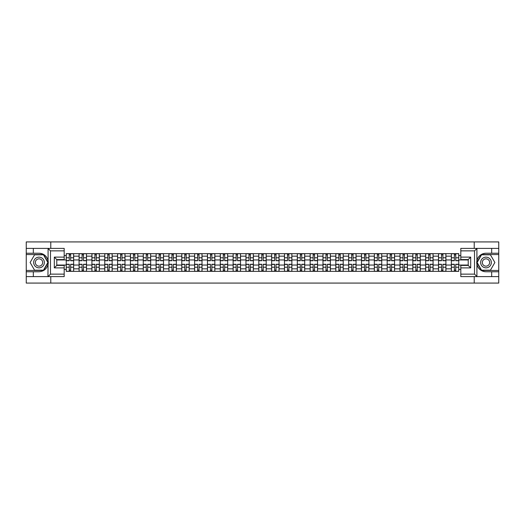 <?xml version="1.0" encoding="UTF-8"?>
<svg xmlns="http://www.w3.org/2000/svg" width="525" height="525" viewBox="0 0 525 525"><rect width="100%" height="100%" fill="white"/><g stroke="black" fill="none" stroke-linecap="round" stroke-linejoin="round"><path stroke-width="0.79" d="M64.188 250.858L50.485 250.858L47.939 248.391L64.188 248.391L64.188 259.58L56.779 259.58L56.779 265.42L64.188 265.42L64.188 276.609L47.939 276.609L48.09 260.708C46.81 256.088 43.785 253.601 39.008 253.24A9.26 9.26 0 0 1 48.09 264.292C46.81 268.912 43.785 271.399 39.008 271.76L26.25 271.76L26.25 283.073L498.75 283.073L498.75 254.559L481.412 254.559L476.825 262.5L481.412 270.441L498.75 270.441M485.992 253.24C481.215 253.601 478.19 256.088 476.91 260.708L476.91 264.292C478.19 268.912 481.215 271.399 485.992 271.76A9.26 9.26 0 0 1 476.739 262.5A9.26 9.26 0 0 1 485.992 253.24L498.75 253.24L498.75 241.927L26.25 241.927L26.25 270.441L43.588 270.441L48.175 262.5L43.588 254.559L26.25 254.559M79.078 271.346L79.078 256.161L73.651 256.161L73.651 271.346M73.651 256.161L73.651 253.654M79.078 256.161L79.078 253.654M86.487 253.654L86.487 271.346M91.914 271.346L91.914 253.654M99.323 253.654L99.323 271.346M104.751 271.346L104.751 253.654M112.16 253.654L112.16 271.346M117.587 271.346L117.587 253.654M124.996 253.654L124.996 271.346M130.43 271.346L130.43 253.654M137.832 253.654L137.832 271.346M143.266 271.346L143.266 253.654M150.668 253.654L150.668 271.346M156.102 271.346L156.102 253.654M163.505 253.654L163.505 271.346M168.938 271.346L168.938 253.654M176.341 253.654L176.341 271.346M181.775 271.346L181.775 253.654M189.184 253.654L189.184 271.346M194.611 271.346L194.611 253.654M202.02 253.654L202.02 271.346M207.447 271.346L207.447 253.654M214.856 253.654L214.856 271.346M220.283 271.346L220.283 253.654M227.692 253.654L227.692 271.346M233.126 271.346L233.126 253.654M240.529 253.654L240.529 271.346M245.963 271.346L245.963 253.654M253.365 253.654L253.365 271.346M258.799 271.346L258.799 253.654M266.201 253.654L266.201 271.346M271.635 271.346L271.635 253.654M279.037 253.654L279.037 271.346M284.471 271.346L284.471 253.654M291.874 253.654L291.874 271.346M297.308 271.346L297.308 253.654M304.717 253.654L304.717 271.346M310.144 271.346L310.144 253.654M317.553 253.654L317.553 271.346M322.98 271.346L322.98 253.654M330.389 253.654L330.389 271.346M335.816 271.346L335.816 253.654M343.225 253.654L343.225 271.346M348.659 271.346L348.659 253.654M356.062 253.654L356.062 271.346M361.495 271.346L361.495 253.654M368.898 253.654L368.898 271.346M374.332 271.346L374.332 253.654M381.734 253.654L381.734 271.346M387.168 271.346L387.168 253.654M394.57 253.654L394.57 271.346M400.004 271.346L400.004 253.654M407.413 253.654L407.413 271.346M412.84 271.346L412.84 253.654M420.249 253.654L420.249 271.346M425.677 271.346L425.677 253.654M433.086 253.654L433.086 271.346M438.513 271.346L438.513 253.654M445.922 253.654L445.922 271.346M451.349 271.346L451.349 253.654M451.349 265.053L445.922 265.053M438.513 265.053L433.086 265.053M425.677 265.053L420.249 265.053M412.84 265.053L407.413 265.053M400.004 265.053L394.57 265.053M387.168 265.053L381.734 265.053M374.332 265.053L368.898 265.053M361.495 265.053L356.062 265.053M348.659 265.053L343.225 265.053M335.816 265.053L330.389 265.053M322.98 265.053L317.553 265.053M310.144 265.053L304.717 265.053M297.308 265.053L291.874 265.053M284.471 265.053L279.037 265.053M271.635 265.053L266.201 265.053M258.799 265.053L253.365 265.053M245.963 265.053L240.529 265.053M233.126 265.053L227.692 265.053M220.283 265.053L214.856 265.053M207.447 265.053L202.02 265.053M194.611 265.053L189.184 265.053M181.775 265.053L176.341 265.053M168.938 265.053L163.505 265.053M156.102 265.053L150.668 265.053M143.266 265.053L137.832 265.053M130.43 265.053L124.996 265.053M117.587 265.053L112.16 265.053M104.751 265.053L99.323 265.053M91.914 265.053L86.487 265.053M79.078 265.053L73.651 265.053M451.349 259.947L445.922 259.947M438.513 259.947L433.086 259.947M425.677 259.947L420.249 259.947M412.84 259.947L407.413 259.947M400.004 259.947L394.57 259.947M387.168 259.947L381.734 259.947M374.332 259.947L368.898 259.947M361.495 259.947L356.062 259.947M348.659 259.947L343.225 259.947M335.816 259.947L330.389 259.947M322.98 259.947L317.553 259.947M310.144 259.947L304.717 259.947M297.308 259.947L291.874 259.947M284.471 259.947L279.037 259.947M271.635 259.947L266.201 259.947M258.799 259.947L253.365 259.947M245.963 259.947L240.529 259.947M233.126 259.947L227.692 259.947M220.283 259.947L214.856 259.947M207.447 259.947L202.02 259.947M194.611 259.947L189.184 259.947M181.775 259.947L176.341 259.947M168.938 259.947L163.505 259.947M156.102 259.947L150.668 259.947M143.266 259.947L137.832 259.947M130.43 259.947L124.996 259.947M117.587 259.947L112.16 259.947M104.751 259.947L99.323 259.947M91.914 259.947L86.487 259.947M79.078 259.947L73.651 259.947M56.779 265.053L66.242 265.053L66.242 259.947L56.779 259.947M64.188 255.59L66.242 255.59L66.242 259.947M458.758 259.947L458.758 265.053L468.221 265.053L468.221 259.947L458.758 259.947L458.758 253.654L66.242 253.654L66.242 255.59M458.758 255.59L460.812 255.59M460.812 269.41L458.758 269.41L458.758 265.053M66.242 265.053L66.242 271.346L458.758 271.346L458.758 269.41M66.242 269.41L64.188 269.41M474.226 283.073L474.226 276.609M474.226 248.391L474.226 241.927M50.774 283.073L50.774 276.609M50.774 248.391L50.774 241.927M70.645 270.113L69.248 270.113M69.248 254.887L70.645 254.887M83.482 270.113L82.084 270.113M82.084 254.887L83.482 254.887M96.318 270.113L94.92 270.113M94.92 254.887L96.318 254.887M109.154 270.113L107.756 270.113M107.756 254.887L109.154 254.887M121.99 270.113L120.593 270.113M120.593 254.887L121.99 254.887M134.827 270.113L133.429 270.113M133.429 254.887L134.827 254.887M147.669 270.113L146.265 270.113M146.265 254.887L147.669 254.887M160.506 270.113L159.108 270.113M159.108 254.887L160.506 254.887M173.342 270.113L171.944 270.113M171.944 254.887L173.342 254.887M186.178 270.113L184.78 270.113M184.78 254.887L186.178 254.887M199.014 270.113L197.617 270.113M197.617 254.887L199.014 254.887M211.851 270.113L210.453 270.113M210.453 254.887L211.851 254.887M224.687 270.113L223.289 270.113M223.289 254.887L224.687 254.887M237.523 270.113L236.125 270.113M236.125 254.887L237.523 254.887M250.359 270.113L248.962 270.113M248.962 254.887L250.359 254.887M263.202 270.113L261.798 270.113M261.798 254.887L263.202 254.887M276.038 270.113L274.641 270.113M274.641 254.887L276.038 254.887M288.875 270.113L287.477 270.113M287.477 254.887L288.875 254.887M301.711 270.113L300.313 270.113M300.313 254.887L301.711 254.887M314.547 270.113L313.149 270.113M313.149 254.887L314.547 254.887M327.383 270.113L325.986 270.113M325.986 254.887L327.383 254.887M340.22 270.113L338.822 270.113M338.822 254.887L340.22 254.887M353.056 270.113L351.658 270.113M351.658 254.887L353.056 254.887M365.892 270.113L364.494 270.113M364.494 254.887L365.892 254.887M378.735 270.113L377.331 270.113M377.331 254.887L378.735 254.887M391.571 270.113L390.173 270.113M390.173 254.887L391.571 254.887M404.408 270.113L403.01 270.113M403.01 254.887L404.408 254.887M417.244 270.113L415.846 270.113M415.846 254.887L417.244 254.887M430.08 270.113L428.682 270.113M428.682 254.887L430.08 254.887M442.916 270.113L441.518 270.113M441.518 254.887L442.916 254.887M455.752 270.113L454.355 270.113M454.355 254.887L455.752 254.887M70.645 260.728L70.645 253.739L73.605 253.739L73.605 260.728L70.645 260.728M69.248 254.809L70.645 254.809M70.645 253.739L66.281 253.739L66.281 260.728L69.248 260.728L69.248 253.739L68.053 253.739M69.248 264.272L69.248 271.261L66.281 271.261L66.281 264.272L69.248 264.272M70.645 270.191L69.248 270.191M69.248 271.261L73.605 271.261L73.605 264.272L70.645 264.272L70.645 271.261L71.84 271.261M83.482 260.728L83.482 253.739L86.441 253.739L86.441 260.728L83.482 260.728M82.084 254.809L83.482 254.809M83.482 253.739L79.118 253.739L79.118 260.728L82.084 260.728L82.084 253.739L80.889 253.739M96.318 260.728L96.318 253.739L99.284 253.739L99.284 260.728L96.318 260.728M94.92 254.809L96.318 254.809M96.318 253.739L91.96 253.739L91.96 260.728L94.92 260.728L94.92 253.739L93.726 253.739M33.324 271.76L33.324 276.609L26.25 276.609M47.939 276.609L33.324 276.609M26.25 271.76L26.25 270.441M47.939 248.391L33.324 248.391L33.324 253.24L26.25 253.24M33.324 248.391L26.25 248.391M39.008 253.24L33.324 253.24M56.779 259.58L54.311 257.112L64.188 257.112M64.188 267.888L54.311 267.888L56.779 265.42M48.09 276.544L50.485 274.142L64.188 274.142M477.061 248.391L474.515 250.858L460.812 250.858L460.812 248.391L498.75 248.391M491.676 253.24L491.676 248.391M460.812 274.142L474.515 274.142L477.061 276.609L460.812 276.609L460.812 265.42L468.221 265.42L468.221 259.58L460.812 259.58L460.812 250.858M498.75 253.24L498.75 254.559M477.061 276.609L491.676 276.609L491.676 271.76L498.75 271.76M491.676 276.609L498.75 276.609M485.992 271.76L491.676 271.76M468.221 265.42L470.689 267.888L460.812 267.888M460.812 257.112L470.689 257.112L468.221 259.58M33.659 262.5A5.348 5.348 0 0 0 39.008 267.848A5.348 5.348 0 0 0 44.356 262.5A5.348 5.348 0 0 0 39.008 257.152A5.348 5.348 0 0 0 33.659 262.5M35.346 262.5A3.662 3.662 0 0 0 39.008 266.162A3.662 3.662 0 0 0 42.669 262.5A3.662 3.662 0 0 0 39.008 258.838A3.662 3.662 0 0 0 35.346 262.5M43.444 254.809L47.887 262.5L43.444 270.191L34.565 270.191L30.122 262.5L34.565 254.809L43.444 254.809M480.644 262.5A5.348 5.348 0 0 0 485.992 267.848A5.348 5.348 0 0 0 491.341 262.5A5.348 5.348 0 0 0 485.992 257.152A5.348 5.348 0 0 0 480.644 262.5M482.331 262.5A3.662 3.662 0 0 0 485.992 266.162A3.662 3.662 0 0 0 489.654 262.5A3.662 3.662 0 0 0 485.992 258.838A3.662 3.662 0 0 0 482.331 262.5M490.435 254.809L494.878 262.5L490.435 270.191L481.556 270.191L477.113 262.5L481.556 254.809L490.435 254.809M82.084 264.272L82.084 271.261L79.118 271.261L79.118 264.272L82.084 264.272M83.482 270.191L82.084 270.191M82.084 271.261L86.441 271.261L86.441 264.272L83.482 264.272L83.482 271.261L84.676 271.261M94.92 264.272L94.92 271.261L91.96 271.261L91.96 264.272L94.92 264.272M96.318 270.191L94.92 270.191M94.92 271.261L99.284 271.261L99.284 264.272L96.318 264.272L96.318 271.261L97.512 271.261M109.154 260.728L109.154 253.739L112.12 253.739L112.12 260.728L109.154 260.728M107.756 254.809L109.154 254.809M109.154 253.739L104.797 253.739L104.797 260.728L107.756 260.728L107.756 253.739L106.562 253.739M121.99 260.728L121.99 253.739L124.957 253.739L124.957 260.728L121.99 260.728M120.593 254.809L121.99 254.809M121.99 253.739L117.633 253.739L117.633 260.728L120.593 260.728L120.593 253.739L119.398 253.739M134.827 260.728L134.827 253.739L137.793 253.739L137.793 260.728L134.827 260.728M133.429 254.809L134.827 254.809M134.827 253.739L130.469 253.739L130.469 260.728L133.429 260.728L133.429 253.739L132.234 253.739M107.756 264.272L107.756 271.261L104.797 271.261L104.797 264.272L107.756 264.272M109.154 270.191L107.756 270.191M107.756 271.261L112.12 271.261L112.12 264.272L109.154 264.272L109.154 271.261L110.348 271.261M120.593 264.272L120.593 271.261L117.633 271.261L117.633 264.272L120.593 264.272M121.99 270.191L120.593 270.191M120.593 271.261L124.957 271.261L124.957 264.272L121.99 264.272L121.99 271.261L123.185 271.261M133.429 264.272L133.429 271.261L130.469 271.261L130.469 264.272L133.429 264.272M134.827 270.191L133.429 270.191M133.429 271.261L137.793 271.261L137.793 264.272L134.827 264.272L134.827 271.261L136.021 271.261M146.265 264.272L146.265 271.261L143.305 271.261L143.305 264.272L146.265 264.272M147.669 270.191L146.265 270.191M146.265 271.261L150.629 271.261L150.629 264.272L147.669 264.272L147.669 271.261L148.857 271.261M159.108 264.272L159.108 271.261L156.142 271.261L156.142 264.272L159.108 264.272M160.506 270.191L159.108 270.191M159.108 271.261L163.465 271.261L163.465 264.272L160.506 264.272L160.506 271.261L161.693 271.261M171.944 264.272L171.944 271.261L168.978 271.261L168.978 264.272L171.944 264.272M173.342 270.191L171.944 270.191M171.944 271.261L176.302 271.261L176.302 264.272L173.342 264.272L173.342 271.261L174.536 271.261M184.78 264.272L184.78 271.261L181.814 271.261L181.814 264.272L184.78 264.272M186.178 270.191L184.78 270.191M184.78 271.261L189.138 271.261L189.138 264.272L186.178 264.272L186.178 271.261L187.373 271.261M197.617 264.272L197.617 271.261L194.65 271.261L194.65 264.272L197.617 264.272M199.014 270.191L197.617 270.191M197.617 271.261L201.974 271.261L201.974 264.272L199.014 264.272L199.014 271.261L200.209 271.261M210.453 264.272L210.453 271.261L207.493 271.261L207.493 264.272L210.453 264.272M211.851 270.191L210.453 270.191M210.453 271.261L214.817 271.261L214.817 264.272L211.851 264.272L211.851 271.261L213.045 271.261M223.289 264.272L223.289 271.261L220.329 271.261L220.329 264.272L223.289 264.272M224.687 270.191L223.289 270.191M223.289 271.261L227.653 271.261L227.653 264.272L224.687 264.272L224.687 271.261L225.881 271.261M236.125 264.272L236.125 271.261L233.166 271.261L233.166 264.272L236.125 264.272M237.523 270.191L236.125 270.191M236.125 271.261L240.489 271.261L240.489 264.272L237.523 264.272L237.523 271.261L238.718 271.261M248.962 264.272L248.962 271.261L246.002 271.261L246.002 264.272L248.962 264.272M250.359 270.191L248.962 270.191M248.962 271.261L253.326 271.261L253.326 264.272L250.359 264.272L250.359 271.261L251.554 271.261M261.798 264.272L261.798 271.261L258.838 271.261L258.838 264.272L261.798 264.272M263.202 270.191L261.798 270.191M261.798 271.261L266.162 271.261L266.162 264.272L263.202 264.272L263.202 271.261L264.39 271.261M274.641 264.272L274.641 271.261L271.674 271.261L271.674 264.272L274.641 264.272M276.038 270.191L274.641 270.191M274.641 271.261L278.998 271.261L278.998 264.272L276.038 264.272L276.038 271.261L277.233 271.261M287.477 264.272L287.477 271.261L284.511 271.261L284.511 264.272L287.477 264.272M288.875 270.191L287.477 270.191M287.477 271.261L291.834 271.261L291.834 264.272L288.875 264.272L288.875 271.261L290.069 271.261M300.313 264.272L300.313 271.261L297.347 271.261L297.347 264.272L300.313 264.272M301.711 270.191L300.313 270.191M300.313 271.261L304.671 271.261L304.671 264.272L301.711 264.272L301.711 271.261L302.905 271.261M313.149 264.272L313.149 271.261L310.183 271.261L310.183 264.272L313.149 264.272M314.547 270.191L313.149 270.191M313.149 271.261L317.507 271.261L317.507 264.272L314.547 264.272L314.547 271.261L315.742 271.261M325.986 264.272L325.986 271.261L323.026 271.261L323.026 264.272L325.986 264.272M327.383 270.191L325.986 270.191M325.986 271.261L330.35 271.261L330.35 264.272L327.383 264.272L327.383 271.261L328.578 271.261M338.822 264.272L338.822 271.261L335.862 271.261L335.862 264.272L338.822 264.272M340.22 270.191L338.822 270.191M338.822 271.261L343.186 271.261L343.186 264.272L340.22 264.272L340.22 271.261L341.414 271.261M147.669 260.728L147.669 253.739L150.629 253.739L150.629 260.728L147.669 260.728M146.265 254.809L147.669 254.809M147.669 253.739L143.305 253.739L143.305 260.728L146.265 260.728L146.265 253.739L145.077 253.739M160.506 260.728L160.506 253.739L163.465 253.739L163.465 260.728L160.506 260.728M159.108 254.809L160.506 254.809M160.506 253.739L156.142 253.739L156.142 260.728L159.108 260.728L159.108 253.739L157.913 253.739M173.342 260.728L173.342 253.739L176.302 253.739L176.302 260.728L173.342 260.728M171.944 254.809L173.342 254.809M173.342 253.739L168.978 253.739L168.978 260.728L171.944 260.728L171.944 253.739L170.75 253.739M186.178 260.728L186.178 253.739L189.138 253.739L189.138 260.728L186.178 260.728M184.78 254.809L186.178 254.809M186.178 253.739L181.814 253.739L181.814 260.728L184.78 260.728L184.78 253.739L183.586 253.739M199.014 260.728L199.014 253.739L201.974 253.739L201.974 260.728L199.014 260.728M197.617 254.809L199.014 254.809M199.014 253.739L194.65 253.739L194.65 260.728L197.617 260.728L197.617 253.739L196.422 253.739M211.851 260.728L211.851 253.739L214.817 253.739L214.817 260.728L211.851 260.728M210.453 254.809L211.851 254.809M211.851 253.739L207.493 253.739L207.493 260.728L210.453 260.728L210.453 253.739L209.258 253.739M224.687 260.728L224.687 253.739L227.653 253.739L227.653 260.728L224.687 260.728M223.289 254.809L224.687 254.809M224.687 253.739L220.329 253.739L220.329 260.728L223.289 260.728L223.289 253.739L222.095 253.739M237.523 260.728L237.523 253.739L240.489 253.739L240.489 260.728L237.523 260.728M236.125 254.809L237.523 254.809M237.523 253.739L233.166 253.739L233.166 260.728L236.125 260.728L236.125 253.739L234.931 253.739M250.359 260.728L250.359 253.739L253.326 253.739L253.326 260.728L250.359 260.728M248.962 254.809L250.359 254.809M250.359 253.739L246.002 253.739L246.002 260.728L248.962 260.728L248.962 253.739L247.767 253.739M263.202 260.728L263.202 253.739L266.162 253.739L266.162 260.728L263.202 260.728M261.798 254.809L263.202 254.809M263.202 253.739L258.838 253.739L258.838 260.728L261.798 260.728L261.798 253.739L260.61 253.739M276.038 260.728L276.038 253.739L278.998 253.739L278.998 260.728L276.038 260.728M274.641 254.809L276.038 254.809M276.038 253.739L271.674 253.739L271.674 260.728L274.641 260.728L274.641 253.739L273.446 253.739M288.875 260.728L288.875 253.739L291.834 253.739L291.834 260.728L288.875 260.728M287.477 254.809L288.875 254.809M288.875 253.739L284.511 253.739L284.511 260.728L287.477 260.728L287.477 253.739L286.283 253.739M301.711 260.728L301.711 253.739L304.671 253.739L304.671 260.728L301.711 260.728M300.313 254.809L301.711 254.809M301.711 253.739L297.347 253.739L297.347 260.728L300.313 260.728L300.313 253.739L299.119 253.739M314.547 260.728L314.547 253.739L317.507 253.739L317.507 260.728L314.547 260.728M313.149 254.809L314.547 254.809M314.547 253.739L310.183 253.739L310.183 260.728L313.149 260.728L313.149 253.739L311.955 253.739M327.383 260.728L327.383 253.739L330.35 253.739L330.35 260.728L327.383 260.728M325.986 254.809L327.383 254.809M327.383 253.739L323.026 253.739L323.026 260.728L325.986 260.728L325.986 253.739L324.791 253.739M340.22 260.728L340.22 253.739L343.186 253.739L343.186 260.728L340.22 260.728M338.822 254.809L340.22 254.809M340.22 253.739L335.862 253.739L335.862 260.728L338.822 260.728L338.822 253.739L337.627 253.739M353.056 260.728L353.056 253.739L356.022 253.739L356.022 260.728L353.056 260.728M351.658 254.809L353.056 254.809M353.056 253.739L348.698 253.739L348.698 260.728L351.658 260.728L351.658 253.739L350.464 253.739M365.892 260.728L365.892 253.739L368.858 253.739L368.858 260.728L365.892 260.728M364.494 254.809L365.892 254.809M365.892 253.739L361.535 253.739L361.535 260.728L364.494 260.728L364.494 253.739L363.307 253.739M378.735 260.728L378.735 253.739L381.695 253.739L381.695 260.728L378.735 260.728M377.331 254.809L378.735 254.809M378.735 253.739L374.371 253.739L374.371 260.728L377.331 260.728L377.331 253.739L376.143 253.739M391.571 260.728L391.571 253.739L394.531 253.739L394.531 260.728L391.571 260.728M390.173 254.809L391.571 254.809M391.571 253.739L387.207 253.739L387.207 260.728L390.173 260.728L390.173 253.739L388.979 253.739M351.658 264.272L351.658 271.261L348.698 271.261L348.698 264.272L351.658 264.272M353.056 270.191L351.658 270.191M351.658 271.261L356.022 271.261L356.022 264.272L353.056 264.272L353.056 271.261L354.25 271.261M364.494 264.272L364.494 271.261L361.535 271.261L361.535 264.272L364.494 264.272M365.892 270.191L364.494 270.191M364.494 271.261L368.858 271.261L368.858 264.272L365.892 264.272L365.892 271.261L367.087 271.261M377.331 264.272L377.331 271.261L374.371 271.261L374.371 264.272L377.331 264.272M378.735 270.191L377.331 270.191M377.331 271.261L381.695 271.261L381.695 264.272L378.735 264.272L378.735 271.261L379.923 271.261M390.173 264.272L390.173 271.261L387.207 271.261L387.207 264.272L390.173 264.272M391.571 270.191L390.173 270.191M390.173 271.261L394.531 271.261L394.531 264.272L391.571 264.272L391.571 271.261L392.766 271.261M404.408 260.728L404.408 253.739L407.367 253.739L407.367 260.728L404.408 260.728M403.01 254.809L404.408 254.809M404.408 253.739L400.043 253.739L400.043 260.728L403.01 260.728L403.01 253.739L401.815 253.739M403.01 264.272L403.01 271.261L400.043 271.261L400.043 264.272L403.01 264.272M404.408 270.191L403.01 270.191M403.01 271.261L407.367 271.261L407.367 264.272L404.408 264.272L404.408 271.261L405.602 271.261M417.244 260.728L417.244 253.739L420.203 253.739L420.203 260.728L417.244 260.728M415.846 254.809L417.244 254.809M417.244 253.739L412.88 253.739L412.88 260.728L415.846 260.728L415.846 253.739L414.652 253.739M415.846 264.272L415.846 271.261L412.88 271.261L412.88 264.272L415.846 264.272M417.244 270.191L415.846 270.191M415.846 271.261L420.203 271.261L420.203 264.272L417.244 264.272L417.244 271.261L418.438 271.261M430.08 260.728L430.08 253.739L433.04 253.739L433.04 260.728L430.08 260.728M428.682 254.809L430.08 254.809M430.08 253.739L425.716 253.739L425.716 260.728L428.682 260.728L428.682 253.739L427.488 253.739M428.682 264.272L428.682 271.261L425.716 271.261L425.716 264.272L428.682 264.272M430.08 270.191L428.682 270.191M428.682 271.261L433.04 271.261L433.04 264.272L430.08 264.272L430.08 271.261L431.274 271.261M442.916 260.728L442.916 253.739L445.883 253.739L445.883 260.728L442.916 260.728M441.518 254.809L442.916 254.809M442.916 253.739L438.559 253.739L438.559 260.728L441.518 260.728L441.518 253.739L440.324 253.739M441.518 264.272L441.518 271.261L438.559 271.261L438.559 264.272L441.518 264.272M442.916 270.191L441.518 270.191M441.518 271.261L445.883 271.261L445.883 264.272L442.916 264.272L442.916 271.261L444.111 271.261M455.752 260.728L455.752 253.739L458.719 253.739L458.719 260.728L455.752 260.728M454.355 254.809L455.752 254.809M455.752 253.739L451.395 253.739L451.395 260.728L454.355 260.728L454.355 253.739L453.16 253.739M454.355 264.272L454.355 271.261L451.395 271.261L451.395 264.272L454.355 264.272M455.752 270.191L454.355 270.191M454.355 271.261L458.719 271.261L458.719 264.272L455.752 264.272L455.752 271.261L456.947 271.261M438.513 256.161L433.086 256.161M425.677 256.161L420.249 256.161M412.84 256.161L407.413 256.161M400.004 256.161L394.57 256.161M387.168 256.161L381.734 256.161M374.332 256.161L368.898 256.161M361.495 256.161L356.062 256.161M348.659 256.161L343.225 256.161M335.816 256.161L330.389 256.161M322.98 256.161L317.553 256.161M310.144 256.161L304.717 256.161M297.308 256.161L291.874 256.161M284.471 256.161L279.037 256.161M271.635 256.161L266.201 256.161M258.799 256.161L253.365 256.161M245.963 256.161L240.529 256.161M233.126 256.161L227.692 256.161M220.283 256.161L214.856 256.161M207.447 256.161L202.02 256.161M194.611 256.161L189.184 256.161M181.775 256.161L176.341 256.161M168.938 256.161L163.505 256.161M156.102 256.161L150.668 256.161M143.266 256.161L137.832 256.161M130.43 256.161L124.996 256.161M117.587 256.161L112.16 256.161M104.751 256.161L99.323 256.161M91.914 256.161L86.487 256.161M451.349 256.161L445.922 256.161M438.513 268.839L433.086 268.839M425.677 268.839L420.249 268.839M412.84 268.839L407.413 268.839M400.004 268.839L394.57 268.839M387.168 268.839L381.734 268.839M374.332 268.839L368.898 268.839M361.495 268.839L356.062 268.839M348.659 268.839L343.225 268.839M335.816 268.839L330.389 268.839M322.98 268.839L317.553 268.839M310.144 268.839L304.717 268.839M297.308 268.839L291.874 268.839M284.471 268.839L279.037 268.839M271.635 268.839L266.201 268.839M258.799 268.839L253.365 268.839M245.963 268.839L240.529 268.839M233.126 268.839L227.692 268.839M220.283 268.839L214.856 268.839M207.447 268.839L202.02 268.839M194.611 268.839L189.184 268.839M181.775 268.839L176.341 268.839M168.938 268.839L163.505 268.839M156.102 268.839L150.668 268.839M143.266 268.839L137.832 268.839M130.43 268.839L124.996 268.839M117.587 268.839L112.16 268.839M104.751 268.839L99.323 268.839M91.914 268.839L86.487 268.839M79.078 268.839L73.651 268.839M451.349 268.839L445.922 268.839M70.645 260.558L73.605 260.558M70.645 257.775L73.605 257.775M66.281 260.558L69.248 260.558M66.281 257.775L69.248 257.775M69.248 264.442L66.281 264.442M69.248 267.225L66.281 267.225M73.605 264.442L70.645 264.442M73.605 267.225L70.645 267.225M83.482 260.558L86.441 260.558M83.482 257.775L86.441 257.775M79.118 260.558L82.084 260.558M79.118 257.775L82.084 257.775M96.318 260.558L99.284 260.558M96.318 257.775L99.284 257.775M91.96 260.558L94.92 260.558M91.96 257.775L94.92 257.775M48.09 260.708L48.09 248.456M50.485 250.858L50.485 274.142M54.311 267.888L54.311 257.112M476.91 248.456L476.91 260.708M476.91 264.292L476.91 276.544M474.515 274.142L474.515 250.858M470.689 257.112L470.689 267.888M82.084 264.442L79.118 264.442M82.084 267.225L79.118 267.225M86.441 264.442L83.482 264.442M86.441 267.225L83.482 267.225M94.92 264.442L91.96 264.442M94.92 267.225L91.96 267.225M99.284 264.442L96.318 264.442M99.284 267.225L96.318 267.225M109.154 260.558L112.12 260.558M109.154 257.775L112.12 257.775M104.797 260.558L107.756 260.558M104.797 257.775L107.756 257.775M121.99 260.558L124.957 260.558M121.99 257.775L124.957 257.775M117.633 260.558L120.593 260.558M117.633 257.775L120.593 257.775M134.827 260.558L137.793 260.558M134.827 257.775L137.793 257.775M130.469 260.558L133.429 260.558M130.469 257.775L133.429 257.775M107.756 264.442L104.797 264.442M107.756 267.225L104.797 267.225M112.12 264.442L109.154 264.442M112.12 267.225L109.154 267.225M120.593 264.442L117.633 264.442M120.593 267.225L117.633 267.225M124.957 264.442L121.99 264.442M124.957 267.225L121.99 267.225M133.429 264.442L130.469 264.442M133.429 267.225L130.469 267.225M137.793 264.442L134.827 264.442M137.793 267.225L134.827 267.225M146.265 264.442L143.305 264.442M146.265 267.225L143.305 267.225M150.629 264.442L147.669 264.442M150.629 267.225L147.669 267.225M159.108 264.442L156.142 264.442M159.108 267.225L156.142 267.225M163.465 264.442L160.506 264.442M163.465 267.225L160.506 267.225M171.944 264.442L168.978 264.442M171.944 267.225L168.978 267.225M176.302 264.442L173.342 264.442M176.302 267.225L173.342 267.225M184.78 264.442L181.814 264.442M184.78 267.225L181.814 267.225M189.138 264.442L186.178 264.442M189.138 267.225L186.178 267.225M197.617 264.442L194.65 264.442M197.617 267.225L194.65 267.225M201.974 264.442L199.014 264.442M201.974 267.225L199.014 267.225M210.453 264.442L207.493 264.442M210.453 267.225L207.493 267.225M214.817 264.442L211.851 264.442M214.817 267.225L211.851 267.225M223.289 264.442L220.329 264.442M223.289 267.225L220.329 267.225M227.653 264.442L224.687 264.442M227.653 267.225L224.687 267.225M236.125 264.442L233.166 264.442M236.125 267.225L233.166 267.225M240.489 264.442L237.523 264.442M240.489 267.225L237.523 267.225M248.962 264.442L246.002 264.442M248.962 267.225L246.002 267.225M253.326 264.442L250.359 264.442M253.326 267.225L250.359 267.225M261.798 264.442L258.838 264.442M261.798 267.225L258.838 267.225M266.162 264.442L263.202 264.442M266.162 267.225L263.202 267.225M274.641 264.442L271.674 264.442M274.641 267.225L271.674 267.225M278.998 264.442L276.038 264.442M278.998 267.225L276.038 267.225M287.477 264.442L284.511 264.442M287.477 267.225L284.511 267.225M291.834 264.442L288.875 264.442M291.834 267.225L288.875 267.225M300.313 264.442L297.347 264.442M300.313 267.225L297.347 267.225M304.671 264.442L301.711 264.442M304.671 267.225L301.711 267.225M313.149 264.442L310.183 264.442M313.149 267.225L310.183 267.225M317.507 264.442L314.547 264.442M317.507 267.225L314.547 267.225M325.986 264.442L323.026 264.442M325.986 267.225L323.026 267.225M330.35 264.442L327.383 264.442M330.35 267.225L327.383 267.225M338.822 264.442L335.862 264.442M338.822 267.225L335.862 267.225M343.186 264.442L340.22 264.442M343.186 267.225L340.22 267.225M147.669 260.558L150.629 260.558M147.669 257.775L150.629 257.775M143.305 260.558L146.265 260.558M143.305 257.775L146.265 257.775M160.506 260.558L163.465 260.558M160.506 257.775L163.465 257.775M156.142 260.558L159.108 260.558M156.142 257.775L159.108 257.775M173.342 260.558L176.302 260.558M173.342 257.775L176.302 257.775M168.978 260.558L171.944 260.558M168.978 257.775L171.944 257.775M186.178 260.558L189.138 260.558M186.178 257.775L189.138 257.775M181.814 260.558L184.78 260.558M181.814 257.775L184.78 257.775M199.014 260.558L201.974 260.558M199.014 257.775L201.974 257.775M194.65 260.558L197.617 260.558M194.65 257.775L197.617 257.775M211.851 260.558L214.817 260.558M211.851 257.775L214.817 257.775M207.493 260.558L210.453 260.558M207.493 257.775L210.453 257.775M224.687 260.558L227.653 260.558M224.687 257.775L227.653 257.775M220.329 260.558L223.289 260.558M220.329 257.775L223.289 257.775M237.523 260.558L240.489 260.558M237.523 257.775L240.489 257.775M233.166 260.558L236.125 260.558M233.166 257.775L236.125 257.775M250.359 260.558L253.326 260.558M250.359 257.775L253.326 257.775M246.002 260.558L248.962 260.558M246.002 257.775L248.962 257.775M263.202 260.558L266.162 260.558M263.202 257.775L266.162 257.775M258.838 260.558L261.798 260.558M258.838 257.775L261.798 257.775M276.038 260.558L278.998 260.558M276.038 257.775L278.998 257.775M271.674 260.558L274.641 260.558M271.674 257.775L274.641 257.775M288.875 260.558L291.834 260.558M288.875 257.775L291.834 257.775M284.511 260.558L287.477 260.558M284.511 257.775L287.477 257.775M301.711 260.558L304.671 260.558M301.711 257.775L304.671 257.775M297.347 260.558L300.313 260.558M297.347 257.775L300.313 257.775M314.547 260.558L317.507 260.558M314.547 257.775L317.507 257.775M310.183 260.558L313.149 260.558M310.183 257.775L313.149 257.775M327.383 260.558L330.35 260.558M327.383 257.775L330.35 257.775M323.026 260.558L325.986 260.558M323.026 257.775L325.986 257.775M340.22 260.558L343.186 260.558M340.22 257.775L343.186 257.775M335.862 260.558L338.822 260.558M335.862 257.775L338.822 257.775M353.056 260.558L356.022 260.558M353.056 257.775L356.022 257.775M348.698 260.558L351.658 260.558M348.698 257.775L351.658 257.775M365.892 260.558L368.858 260.558M365.892 257.775L368.858 257.775M361.535 260.558L364.494 260.558M361.535 257.775L364.494 257.775M378.735 260.558L381.695 260.558M378.735 257.775L381.695 257.775M374.371 260.558L377.331 260.558M374.371 257.775L377.331 257.775M391.571 260.558L394.531 260.558M391.571 257.775L394.531 257.775M387.207 260.558L390.173 260.558M387.207 257.775L390.173 257.775M351.658 264.442L348.698 264.442M351.658 267.225L348.698 267.225M356.022 264.442L353.056 264.442M356.022 267.225L353.056 267.225M364.494 264.442L361.535 264.442M364.494 267.225L361.535 267.225M368.858 264.442L365.892 264.442M368.858 267.225L365.892 267.225M377.331 264.442L374.371 264.442M377.331 267.225L374.371 267.225M381.695 264.442L378.735 264.442M381.695 267.225L378.735 267.225M390.173 264.442L387.207 264.442M390.173 267.225L387.207 267.225M394.531 264.442L391.571 264.442M394.531 267.225L391.571 267.225M404.408 260.558L407.367 260.558M404.408 257.775L407.367 257.775M400.043 260.558L403.01 260.558M400.043 257.775L403.01 257.775M403.01 264.442L400.043 264.442M403.01 267.225L400.043 267.225M407.367 264.442L404.408 264.442M407.367 267.225L404.408 267.225M417.244 260.558L420.203 260.558M417.244 257.775L420.203 257.775M412.88 260.558L415.846 260.558M412.88 257.775L415.846 257.775M415.846 264.442L412.88 264.442M415.846 267.225L412.88 267.225M420.203 264.442L417.244 264.442M420.203 267.225L417.244 267.225M430.08 260.558L433.04 260.558M430.08 257.775L433.04 257.775M425.716 260.558L428.682 260.558M425.716 257.775L428.682 257.775M428.682 264.442L425.716 264.442M428.682 267.225L425.716 267.225M433.04 264.442L430.08 264.442M433.04 267.225L430.08 267.225M442.916 260.558L445.883 260.558M442.916 257.775L445.883 257.775M438.559 260.558L441.518 260.558M438.559 257.775L441.518 257.775M441.518 264.442L438.559 264.442M441.518 267.225L438.559 267.225M445.883 264.442L442.916 264.442M445.883 267.225L442.916 267.225M455.752 260.558L458.719 260.558M455.752 257.775L458.719 257.775M451.395 260.558L454.355 260.558M451.395 257.775L454.355 257.775M454.355 264.442L451.395 264.442M454.355 267.225L451.395 267.225M458.719 264.442L455.752 264.442M458.719 267.225L455.752 267.225"/></g></svg>
